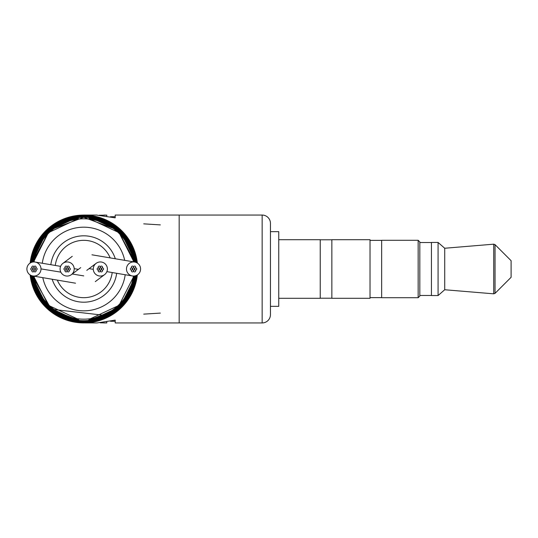 <?xml version="1.0" encoding="UTF-8"?>
<svg xmlns="http://www.w3.org/2000/svg" width="538" height="538" viewBox="0 0 538 538"><rect width="100%" height="100%" fill="white"/><g stroke="black" fill="none" stroke-linecap="round" stroke-linejoin="round"><path stroke-width="0.81" d="M93.289 268.812A7.055 7.055 0 0 0 104.513 274.683A7.055 7.055 0 0 0 103.545 262.719A7.055 7.055 0 0 0 93.289 268.812M74.197 269A7.055 7.055 0 0 0 62.926 263.351A7.055 7.055 0 0 0 63.995 275.315A7.055 7.055 0 0 0 74.197 269M140.586 269A7.055 7.055 0 0 0 134.715 262.046A7.055 7.055 0 0 0 126.477 269A7.055 7.055 0 0 0 132.348 275.954A7.055 7.055 0 0 0 140.586 269M52.166 279.242A33.195 33.195 0 0 0 116.659 273.297M57.304 280.11A28.675 28.675 0 0 0 112.2 272.537M110.176 257.89A28.675 28.675 0 0 0 55.286 265.463M115.314 258.758A33.195 33.195 0 0 0 50.828 264.703M26.9 269.101A7.055 7.055 0 0 0 32.771 275.954A7.055 7.055 0 0 0 41.002 268.899A7.055 7.055 0 0 0 35.138 262.046A7.055 7.055 0 0 0 26.9 269.101M132.476 269A1.056 1.056 0 0 0 133.532 270.056A1.056 1.056 0 0 0 134.587 269A1.056 1.056 0 0 0 133.532 267.944A1.056 1.056 0 0 0 132.476 269M133.552 270.856A1.056 1.056 0 0 0 134.601 271.912A1.056 1.056 0 0 0 135.657 270.856A1.056 1.056 0 0 0 134.601 269.8A1.056 1.056 0 0 0 133.552 270.856M131.406 270.856A1.056 1.056 0 0 0 132.462 271.912A1.056 1.056 0 0 0 133.511 270.856A1.056 1.056 0 0 0 132.462 269.8A1.056 1.056 0 0 0 131.406 270.856M130.331 269A1.056 1.056 0 0 0 131.386 270.056A1.056 1.056 0 0 0 132.442 269A1.056 1.056 0 0 0 131.386 267.944A1.056 1.056 0 0 0 130.331 269M131.406 267.144A1.056 1.056 0 0 0 132.462 268.2A1.056 1.056 0 0 0 133.511 267.144A1.056 1.056 0 0 0 132.462 266.088A1.056 1.056 0 0 0 131.406 267.144M133.552 267.144A1.056 1.056 0 0 0 134.601 268.2A1.056 1.056 0 0 0 135.657 267.144A1.056 1.056 0 0 0 134.601 266.088A1.056 1.056 0 0 0 133.552 267.144M134.621 269A1.056 1.056 0 0 0 135.677 270.056A1.056 1.056 0 0 0 136.726 269A1.056 1.056 0 0 0 135.677 267.944A1.056 1.056 0 0 0 134.621 269M99.288 269A1.056 1.056 0 0 0 100.337 270.056A1.056 1.056 0 0 0 101.393 269A1.056 1.056 0 0 0 100.337 267.944A1.056 1.056 0 0 0 99.288 269M100.357 270.856A1.056 1.056 0 0 0 101.413 271.912A1.056 1.056 0 0 0 102.462 270.856A1.056 1.056 0 0 0 101.413 269.8A1.056 1.056 0 0 0 100.357 270.856M98.212 270.856A1.056 1.056 0 0 0 99.268 271.912A1.056 1.056 0 0 0 100.324 270.856A1.056 1.056 0 0 0 99.268 269.8A1.056 1.056 0 0 0 98.212 270.856M97.143 269A1.056 1.056 0 0 0 98.192 270.056A1.056 1.056 0 0 0 99.248 269A1.056 1.056 0 0 0 98.192 267.944A1.056 1.056 0 0 0 97.143 269M98.212 267.144A1.056 1.056 0 0 0 99.268 268.2A1.056 1.056 0 0 0 100.324 267.144A1.056 1.056 0 0 0 99.268 266.088A1.056 1.056 0 0 0 98.212 267.144M100.357 267.144A1.056 1.056 0 0 0 101.413 268.2A1.056 1.056 0 0 0 102.462 267.144A1.056 1.056 0 0 0 101.413 266.088A1.056 1.056 0 0 0 100.357 267.144M101.426 269A1.056 1.056 0 0 0 102.482 270.056A1.056 1.056 0 0 0 103.538 269A1.056 1.056 0 0 0 102.482 267.944A1.056 1.056 0 0 0 101.426 269M66.093 269A1.056 1.056 0 0 0 67.142 270.056A1.056 1.056 0 0 0 68.198 269A1.056 1.056 0 0 0 67.142 267.944A1.056 1.056 0 0 0 66.093 269M67.163 270.856A1.056 1.056 0 0 0 68.218 271.912A1.056 1.056 0 0 0 69.274 270.856A1.056 1.056 0 0 0 68.218 269.8A1.056 1.056 0 0 0 67.163 270.856M65.017 270.856A1.056 1.056 0 0 0 66.073 271.912A1.056 1.056 0 0 0 67.129 270.856A1.056 1.056 0 0 0 66.073 269.8A1.056 1.056 0 0 0 65.017 270.856M63.948 269A1.056 1.056 0 0 0 65.004 270.056A1.056 1.056 0 0 0 66.053 269A1.056 1.056 0 0 0 65.004 267.944A1.056 1.056 0 0 0 63.948 269M65.017 267.144A1.056 1.056 0 0 0 66.073 268.2A1.056 1.056 0 0 0 67.129 267.144A1.056 1.056 0 0 0 66.073 266.088A1.056 1.056 0 0 0 65.017 267.144M67.163 267.144A1.056 1.056 0 0 0 68.218 268.2A1.056 1.056 0 0 0 69.274 267.144A1.056 1.056 0 0 0 68.218 266.088A1.056 1.056 0 0 0 67.163 267.144M68.239 269A1.056 1.056 0 0 0 69.288 270.056A1.056 1.056 0 0 0 70.343 269A1.056 1.056 0 0 0 69.288 267.944A1.056 1.056 0 0 0 68.239 269M32.899 269A1.056 1.056 0 0 0 33.955 270.056A1.056 1.056 0 0 0 35.004 269A1.056 1.056 0 0 0 33.955 267.944A1.056 1.056 0 0 0 32.899 269M33.968 270.856A1.056 1.056 0 0 0 35.024 271.912A1.056 1.056 0 0 0 36.08 270.856A1.056 1.056 0 0 0 35.024 269.8A1.056 1.056 0 0 0 33.968 270.856M31.829 270.856A1.056 1.056 0 0 0 32.879 271.912A1.056 1.056 0 0 0 33.934 270.856A1.056 1.056 0 0 0 32.879 269.8A1.056 1.056 0 0 0 31.829 270.856M30.753 269A1.056 1.056 0 0 0 31.809 270.056A1.056 1.056 0 0 0 32.865 269A1.056 1.056 0 0 0 31.809 267.944A1.056 1.056 0 0 0 30.753 269M31.829 267.144A1.056 1.056 0 0 0 32.879 268.2A1.056 1.056 0 0 0 33.934 267.144A1.056 1.056 0 0 0 32.879 266.088A1.056 1.056 0 0 0 31.829 267.144M33.968 267.144A1.056 1.056 0 0 0 35.024 268.2A1.056 1.056 0 0 0 36.08 267.144A1.056 1.056 0 0 0 35.024 266.088A1.056 1.056 0 0 0 33.968 267.144M35.044 269A1.056 1.056 0 0 0 36.093 270.056A1.056 1.056 0 0 0 37.149 269A1.056 1.056 0 0 0 36.093 267.944A1.056 1.056 0 0 0 35.044 269M95.374 321.125L103.646 318.651L95.374 321.125M89.752 322.168L91.783 321.798A53.403 53.403 0 0 0 93.491 321.509L93.491 321.684A53.578 53.578 0 0 1 91.783 321.966L91.783 321.899A53.511 53.511 0 0 1 91.742 321.906L86.228 322.349A53.403 53.403 0 0 0 87.963 322.235L89.752 322.168M83.538 322.403L83.538 322.524A53.524 53.524 0 0 1 81.803 322.491L81.803 322.37A53.403 53.403 0 0 0 83.538 322.403M82.59 322.531L81.42 322.511L82.59 322.558M77.391 322.027A53.403 53.403 0 0 0 79.113 322.201L79.113 322.323A53.524 53.524 0 0 1 77.586 322.168L77.533 322.148A53.511 53.511 0 0 1 77.492 322.141L71.897 321.072A53.403 53.403 0 0 0 73.592 321.428L77.391 322.101M63.464 318.435L63.282 318.328A53.403 53.403 0 0 0 64.715 318.899L64.91 318.987A53.417 53.417 0 0 0 64.95 319.007L70.027 320.648L63.471 318.409M137.351 274.925A53.941 53.941 0 0 1 30.128 274.925M136.242 275.517A52.899 52.899 0 0 1 89.052 321.63L89.059 321.193L120.418 306.512L135.778 275.685A52.462 52.462 0 0 1 89.059 321.193M134.688 275.96A51.419 51.419 0 0 1 89.066 320.144L89.073 319.39L119.08 305.315L133.922 276.041A50.673 50.673 0 0 1 89.073 319.39M78.413 319.39A50.673 50.673 0 0 1 33.571 276.088L48.42 305.328L78.413 319.39L78.42 320.144A51.419 51.419 0 0 1 32.798 275.96L75.528 283.196M78.427 321.193A52.462 52.462 0 0 1 31.708 275.685L47.062 306.512L78.427 321.193L78.427 321.63A52.899 52.899 0 0 1 31.244 275.517M160.331 313.096L143.733 314.125L160.331 313.096M160.331 224.897L143.733 223.848L160.331 224.897M32.273 252.86L36.369 243.203M42.267 234.514L49.254 227.527M57.949 221.629L67.606 217.534M99.88 217.534L109.537 221.629M118.232 227.527L125.213 234.514M131.111 243.203L135.213 252.86M270.453 314.643A8.299 8.299 0 0 1 262.154 322.941L262.154 215.059A8.299 8.299 0 0 1 270.453 223.357L270.453 314.643M85.044 322.921L97.042 322.941L115.206 320.123L115.186 322.941L179.174 322.941L179.174 215.059L262.154 215.059M179.174 322.941L262.154 322.941M135.213 285.14L131.111 294.797M125.213 303.486L118.232 310.473M109.537 316.371L99.88 320.466M67.606 320.466L57.949 316.371M49.254 310.473L42.267 303.486M36.369 294.797L32.273 285.14M97.122 215.187L115.206 217.85L115.206 215.22M30.128 263.075A53.941 53.941 0 0 1 137.351 263.075A53.941 53.941 0 0 0 30.128 263.075M31.244 262.483A52.899 52.899 0 0 1 78.427 216.37L78.427 216.807L47.062 231.488L31.702 262.315A52.462 52.462 0 0 1 78.427 216.807M32.798 262.04A51.419 51.419 0 0 1 78.42 217.856L78.413 218.61L48.4 232.685L33.564 261.959A50.673 50.673 0 0 1 78.413 218.61M89.073 218.61A50.673 50.673 0 0 1 133.915 261.912L119.066 232.672L89.073 218.61L89.066 217.856A51.419 51.419 0 0 1 134.688 262.04L91.951 254.804M89.059 216.807A52.462 52.462 0 0 1 135.778 262.315L120.425 231.488L89.059 216.807L89.052 216.37A52.899 52.899 0 0 1 136.242 262.483M68.366 320.144L65.078 319.081L68.36 320.177M89.052 321.63L90.559 321.018M90.613 217.022L89.052 216.37M76.873 320.978L78.427 321.63M78.427 216.37L76.927 216.982M89.066 320.144L90.929 319.162M90.929 218.838L89.066 217.856M76.557 319.162L78.42 320.144M78.42 217.856L76.557 218.838M106.8 322.013L106.8 322.928L100.223 322.827M106.8 216.047L106.8 215.139L99.079 215.247M106.8 215.139L103.928 215.059M418.16 240.291L419.822 241.945L419.822 296.055L418.16 297.709L418.16 240.291L381.65 240.291L381.65 297.709L418.16 297.709M278.751 239.706L320.238 239.706L320.238 298.294L278.751 298.294M331.859 269L331.859 298.294L370.03 298.294L370.03 239.706L331.859 239.706L331.859 269M438.073 242.443L431.436 242.443L431.436 295.557L438.073 295.557L438.073 242.443L444.718 248.253L444.718 289.747L438.073 295.557M495.047 293.351L495.047 244.649L511.1 260.701L511.1 277.299L495.047 293.351L493.736 293.829L493.736 244.171L444.718 248.253M270.453 231.656L278.751 231.656L278.751 306.344L270.453 306.344M41.002 268.899L60.828 272.141M72.22 274.003L83.76 275.893M32.515 275.907A51.695 51.695 0 0 0 134.971 275.907L132.429 286.377L120.909 304.932L106.228 315.544L51.238 309.195L32.509 275.907M135.556 275.759A52.253 52.253 0 0 1 31.93 275.759M31.07 275.436A53.06 53.06 0 0 0 136.41 275.436L118.918 308.731L83.746 322.06L48.575 308.738L31.07 275.436M136.766 275.268A53.39 53.39 0 0 1 30.72 275.268M133.39 276.055A50.142 50.142 0 0 1 34.116 276.182M124.688 260.352A41.856 41.856 0 0 0 42.287 263.257M34.096 261.945A50.142 50.142 0 0 1 133.37 261.818M115.139 226.222L124.816 235.402L136.41 262.564A53.06 53.06 0 0 0 31.07 262.564L37.559 242.873L52.502 226.108L64.183 219.672M30.72 262.732A53.39 53.39 0 0 1 136.766 262.732M31.93 262.241A52.253 52.253 0 0 1 135.556 262.241M134.971 262.093A51.695 51.695 0 0 0 32.515 262.093L49.718 230.082L83.74 217.305L117.761 230.082L134.971 262.093M42.791 277.648A41.856 41.856 0 0 0 125.199 274.743M95.28 281.623L104.513 274.683M96.053 263.398L86.8 270.352M72.26 256.337L62.926 263.351M71.386 274.636L80.72 267.621M89.584 268.711L92.623 269.229M106.88 271.636L132.348 275.954M77.896 269.289L74.547 268.724M60.606 266.364L35.138 262.046M179.174 215.059L115.206 215.059M83.74 215.059L97.122 215.059M78.407 216.209L102.26 219.275M110.505 321.28L115.206 321.28M106.8 322.941L103.827 322.941M115.206 216.72L110.451 216.72M320.238 298.207L331.859 298.207M370.03 297.628L381.65 297.628M419.822 295.47L431.436 295.47M444.718 289.747L493.736 293.829M419.822 242.53L431.436 242.53M370.03 240.372L381.65 240.372M320.238 239.793L331.859 239.793M495.047 244.649L493.736 244.171"/></g></svg>
